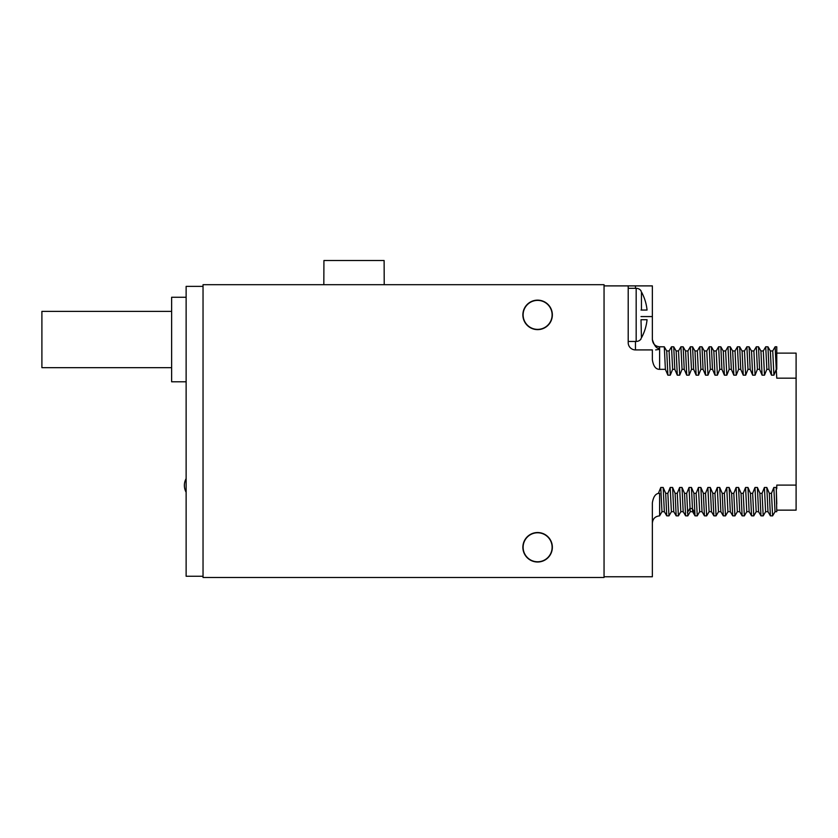 <?xml version="1.0" encoding="UTF-8"?>
<svg xmlns="http://www.w3.org/2000/svg" width="838" height="838" viewBox="0 0 838 838"><rect width="100%" height="100%" fill="white"/><g stroke="black" fill="none" stroke-linecap="round" stroke-linejoin="round"><path stroke-width="1.26" d="M659.611 348.65L659.611 369.328L665.382 369.328L664.304 346.806L659.611 346.775L659.611 348.65C659.129 347.487 655.934 350.818 652.362 339.568L652.362 285.894L604.051 285.894L604.051 284.69L203.037 284.69L203.037 577.476L604.051 577.476L604.051 576.754L652.362 576.754L652.362 502.884C653.389 496.421 655.798 493.236 659.611 493.32L658.427 493.32L660.773 487.475L663.183 487.475L665.676 493.32L667.855 493.32L670.191 487.475L672.61 487.475L675.103 493.32L677.272 493.32L679.618 487.475L682.027 487.475L684.52 493.32L686.699 493.32L689.035 487.475L691.455 487.475L693.937 493.32L696.116 493.32L698.452 487.475L700.872 487.475L703.365 493.32L705.533 493.32L707.88 487.475L710.289 487.475L712.782 493.32L714.961 493.32L717.297 487.475L719.716 487.475L722.209 493.32L724.378 493.32L726.724 487.475L729.133 487.475L731.626 493.32L733.805 493.32L736.141 487.475L738.561 487.475L741.043 493.32L743.222 493.32L745.569 487.475L747.978 487.475L750.471 493.32L752.639 493.32L754.986 487.475L757.405 487.475L759.888 493.32L762.067 493.32L764.403 487.475L766.822 487.475L769.315 493.32L771.484 493.32L773.83 487.475L776.239 487.475L776.774 511.693L775.024 511.693L773.83 487.475M522.87 547.277A14.749 14.749 0 0 0 537.619 562.015A14.749 14.749 0 0 0 552.357 547.277A14.749 14.749 0 0 0 537.619 532.528A14.749 14.749 0 0 0 522.87 547.277M522.87 314.879A14.749 14.749 0 0 0 537.619 329.627A14.749 14.749 0 0 0 552.357 314.879A14.749 14.749 0 0 0 537.619 300.14A14.749 14.749 0 0 0 522.87 314.879M604.051 285.894L604.051 576.754M628.207 285.894L628.207 342.669A7.249 7.249 0 0 0 635.455 349.917L652.362 349.917L652.362 359.764C653.389 366.216 655.798 369.411 659.611 369.328M669.049 350.996L671.51 346.775L672.631 369.328L670.285 375.173L667.876 375.173L665.382 369.328M672.631 369.328L674.8 369.328L673.731 346.806L671.51 346.775M678.466 350.996L680.927 346.775L682.048 369.328L679.712 375.173L677.293 375.173L674.8 369.328M682.048 369.328L684.227 369.328L683.148 346.806L680.927 346.775M687.893 350.996L690.355 346.775L691.476 369.328L689.129 375.173L686.72 375.173L684.227 369.328M691.476 369.328L693.644 369.328L692.576 346.806L690.355 346.775M697.31 350.996L699.772 346.775L700.893 369.328L698.557 375.173L696.137 375.173L693.644 369.328M700.893 369.328L703.072 369.328L701.993 346.806L699.772 346.775M706.727 350.996L709.199 346.775L710.32 369.328L707.974 375.173L705.554 375.173L703.072 369.328M710.32 369.328L712.489 369.328L711.41 346.806L709.199 346.775M716.155 350.996L718.616 346.775L719.737 369.328L717.391 375.173L714.982 375.173L712.489 369.328M719.737 369.328L721.916 369.328L720.837 346.806L718.616 346.775M727.981 346.817L729.154 369.328L726.818 375.173L724.399 375.173L721.916 369.328M729.154 369.328L731.333 369.328L730.254 346.806L728.033 346.775M737.409 346.817L738.582 369.328L736.235 375.173L733.826 375.173L731.333 369.328M738.582 369.328L740.75 369.328L739.682 346.806L737.461 346.775M744.416 350.996L746.878 346.775L747.999 369.328L745.663 375.173L743.243 375.173L740.75 369.328M747.999 369.328L750.178 369.328L749.099 346.806L746.878 346.775M753.833 350.996L756.305 346.775L757.426 369.328L755.08 375.173L752.66 375.173L750.178 369.328M757.426 369.328L759.595 369.328L758.516 346.806L756.305 346.775M763.261 350.996L765.723 346.775L766.843 369.328L764.497 375.173L762.088 375.173L759.595 369.328M766.843 369.328L769.022 369.328L767.943 346.806L765.723 346.775M772.678 350.996L775.14 346.775L776.26 369.328L773.924 375.173L771.505 375.173L769.022 369.328M776.26 369.328L776.774 378.168L796.1 378.168L796.1 510.143L776.774 510.143M776.774 488.743L776.774 485.097L796.1 485.097M660.773 487.475L661.968 511.693L664.387 511.693M663.183 487.475L664.335 511.651L666.755 515.831L668.975 515.873L667.855 493.32M665.676 493.32L666.755 515.831M671.437 511.651L668.975 515.873M670.191 487.475L671.385 511.693L673.804 511.693M672.61 487.475L673.752 511.651L676.172 515.831L678.392 515.873L677.272 493.32M675.103 493.32L676.172 515.831M679.618 487.475L680.812 511.693L683.221 511.693M682.027 487.475L683.18 511.651L685.599 515.831L687.82 515.873L686.699 493.32M684.52 493.32L685.599 515.831M690.282 511.651L687.82 515.873M689.035 487.475L690.229 511.693L692.649 511.693M691.455 487.475L692.597 511.651L695.016 515.831L697.237 515.873L696.116 493.32M693.937 493.32L695.016 515.831M699.699 511.651L697.237 515.873M698.452 487.475L699.657 511.693L702.066 511.693M700.872 487.475L702.024 511.651L704.444 515.831L706.654 515.873L705.533 493.32M703.365 493.32L704.433 515.831M709.126 511.651L706.654 515.873M707.88 487.475L709.074 511.693L711.493 511.693M710.289 487.475L711.441 511.651L713.861 515.831L716.081 515.873L714.961 493.32M712.782 493.32L713.861 515.831M718.543 511.651L716.081 515.873M717.297 487.475L718.491 511.693L720.91 511.693M719.716 487.475L720.858 511.651L723.278 515.831L725.499 515.873L724.378 493.32M722.209 493.32L723.278 515.831M727.96 511.651L725.499 515.873M726.724 487.475L727.918 511.693L730.327 511.693M729.133 487.475L730.286 511.651L732.705 515.831L734.926 515.873L733.805 493.32M731.626 493.32L732.705 515.831M737.388 511.651L734.926 515.873M736.141 487.475L737.335 511.693L739.755 511.693M738.561 487.475L739.703 511.651L742.122 515.831L744.343 515.873L743.222 493.32M741.043 493.32L742.122 515.831M746.805 511.651L744.343 515.873M745.569 487.475L746.763 511.693L749.172 511.693M747.978 487.475L749.13 511.651L751.55 515.831L753.76 515.873L752.639 493.32M750.471 493.32L751.55 515.831M756.232 511.651L753.76 515.873M754.986 487.475L756.18 511.693L758.6 511.693M757.405 487.475L758.547 511.651L760.967 515.831L763.188 515.873L762.067 493.32M759.888 493.32L760.967 515.831M764.403 487.475L765.597 511.693L768.017 511.693M766.822 487.475L767.964 511.651L770.384 515.831L772.605 515.873L771.484 493.32M769.315 493.32L770.384 515.831M775.066 511.651L772.605 515.873M776.239 487.475L776.774 503.931M776.774 353.123L796.1 353.123L796.1 378.168M775.14 346.775L776.774 346.775L776.774 369.328M770.311 350.954L772.73 350.954L773.924 375.173M767.943 346.806L770.363 350.996L771.505 375.173M760.894 350.954L763.303 350.954L764.497 375.173M758.516 346.806L760.935 350.996L762.088 375.173M751.466 350.954L753.886 350.954L755.08 375.173M749.099 346.806L751.518 350.996L752.66 375.173M742.049 350.954L744.469 350.954L745.663 375.173M739.682 346.806L742.091 350.996L743.243 375.173M732.632 350.954L735.041 350.954L736.235 375.173M730.254 346.806L732.674 350.996L733.826 375.173M723.204 350.954L725.624 350.954L726.818 375.173M720.837 346.806L723.257 350.996L724.399 375.173M713.787 350.954L716.197 350.954L717.391 375.173M711.41 346.806L713.829 350.996L714.982 375.173M704.36 350.954L706.78 350.954L707.974 375.173M701.993 346.806L704.412 350.996L705.554 375.173M694.943 350.954L697.352 350.954L698.557 375.173M692.565 346.806L694.985 350.996L696.137 375.173M685.515 350.954L687.935 350.954L689.129 375.173M683.148 346.806L685.568 350.996L686.72 375.173M676.098 350.954L678.518 350.954L679.712 375.173M673.731 346.806L676.151 350.996L677.293 375.173M666.681 350.954L669.091 350.954L670.285 375.173M664.304 346.806L666.723 350.996L667.876 375.173M655.672 349.917L659.611 349.352M641.007 338.552L641.007 339.044A6.044 6.044 0 0 1 636.168 341.454L628.207 341.454M641.007 291.215L641.007 290.723A6.044 6.044 0 0 0 636.168 288.314L628.207 288.314M641.007 319.718L641.447 337.85A48.07 48.07 0 0 0 647.051 319.718L641.447 319.718M641.007 310.05L647.051 310.05A48.07 48.07 0 0 0 641.447 291.917L641.447 310.05M659.611 493.32L659.611 515.873C655.211 516.302 652.792 518.722 652.362 523.121M384.223 284.69L384.118 260.524L323.929 260.524L323.824 284.69M203.037 286.376L186.13 286.376L186.13 576.261L203.037 576.261M186.13 381.793L171.633 381.793L171.633 297.249L186.13 297.249M171.633 367.662L41.9 367.662L41.9 311.38L171.633 311.38M687.39 512.531L689.81 508.519L692.219 508.519L694.639 512.531M635.455 341.454L635.455 349.917M652.362 316.575L641.007 316.575M635.455 285.894L635.455 288.314M636.168 288.314L636.168 341.454M523.121 547.277A14.497 14.497 0 0 0 537.619 561.774A14.497 14.497 0 0 0 552.116 547.277A14.497 14.497 0 0 0 537.619 532.779A14.497 14.497 0 0 0 523.121 547.277M523.121 314.879A14.497 14.497 0 0 0 537.619 329.376A14.497 14.497 0 0 0 552.116 314.879A14.497 14.497 0 0 0 537.619 300.392A14.497 14.497 0 0 0 523.121 314.879M659.6 515.831L662.01 511.651M678.434 515.831L680.854 511.651M763.229 515.831L765.649 511.651M734.999 350.996L737.419 346.806M725.572 350.996L727.992 346.806M659.611 346.775C655.211 346.345 652.792 343.926 652.362 339.526M186.13 478.613A14.131 14.131 0 0 0 186.13 492.252"/></g></svg>
